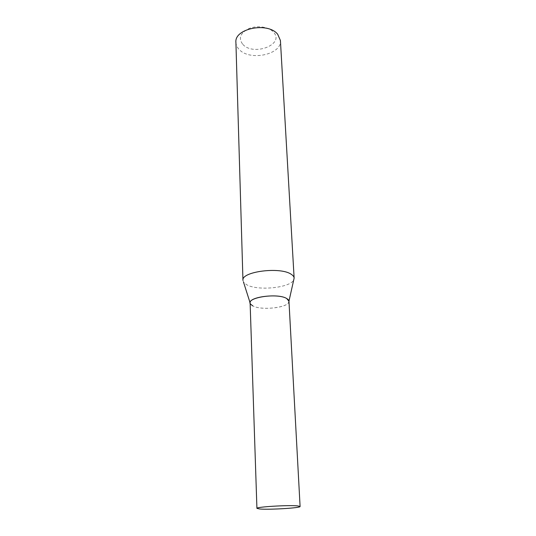 <?xml version="1.0" encoding="UTF-8"?>
<svg xmlns="http://www.w3.org/2000/svg" width="536" height="536" viewBox="0 0 536 536"><rect width="100%" height="100%" fill="white"/><g stroke="black" fill="none" stroke-linecap="round" stroke-linejoin="round"><path stroke-width="0.4" stroke-dasharray="2.68 2.01" d="M288.964 301.178L288.696 302.391C286.412 308.033 260.972 310.478 252.798 305.895C251.069 305.018 250.178 304.026 250.118 302.927M242.955 280.348L243.491 282.043L246.594 284.676C257.461 291.182 290.552 287.879 293.748 279.846M242.815 44.374C253.495 56.514 285.058 44.441 273.554 32.187C268.985 26.894 257.26 25.125 248.945 28.562C240.235 33.024 238.192 38.297 242.815 44.374M235.907 42.438C236.014 45.004 237.106 47.342 239.17 49.459C249.763 61.385 282.043 54.598 280.415 40.495M288.964 301.225C290.043 307.376 261.742 310.947 252.798 305.895M250.493 304.053L250.118 302.88"/><path stroke-width="0.8" d="M252.798 305.895L250.493 304.053C245.086 297.701 277.4 292.609 286.68 298.505C288.723 299.684 289.393 300.977 288.696 302.391M288.964 301.178L294.13 278.11C294.043 276.723 293.058 275.444 291.182 274.265C280.315 266.499 241.1 271.591 242.955 280.348L235.907 42.438C234.152 28.462 267.94 21.668 277.695 34.284L280.415 40.495L294.13 278.11M297.681 505.904L300.093 506.487C300.964 507.954 269.568 509.883 259.813 508.992L256.925 508.369C255.572 506.929 288.656 504.905 297.681 505.904M256.925 508.369L250.118 302.927C248.764 296.81 278.338 293.152 286.68 298.505L288.964 301.225L300.093 506.487M250.118 302.88L243.491 282.043"/></g></svg>
